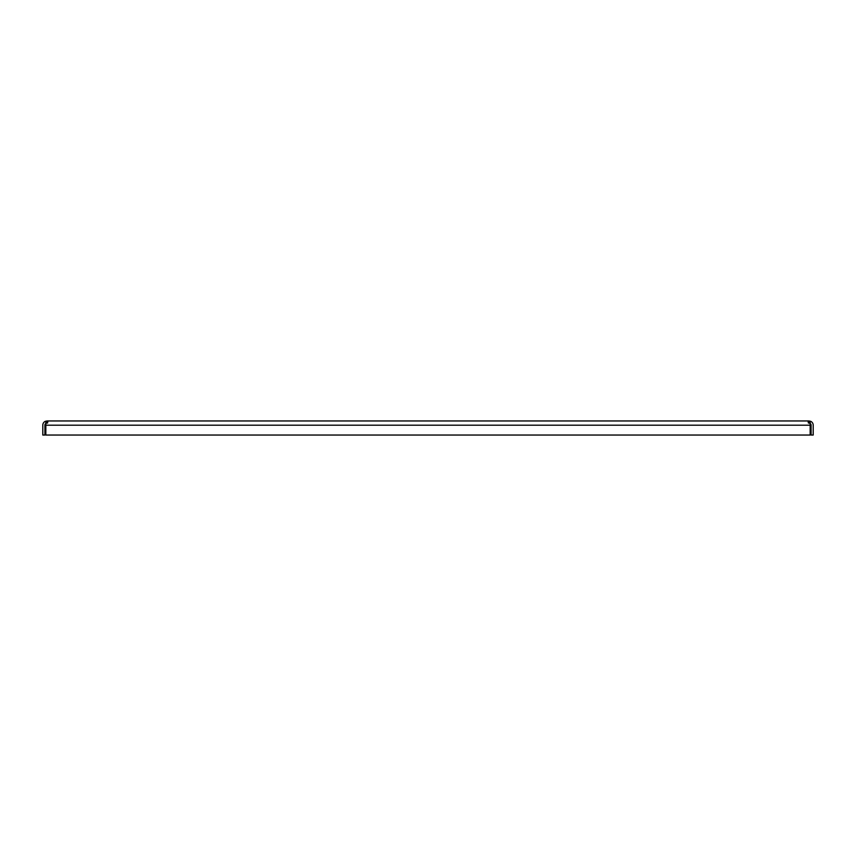 <?xml version="1.0" encoding="UTF-8"?>
<svg xmlns="http://www.w3.org/2000/svg" width="856" height="856" viewBox="0 0 856 856"><rect width="100%" height="100%" fill="white"/><g stroke="black" fill="none" stroke-linecap="round" stroke-linejoin="round"><path stroke-width="1.28" d="M44.908 425.186L44.908 435.041L42.8 435.041L42.8 425.186A4.227 4.227 0 0 1 45.315 421.323L46.171 423.249A2.108 2.108 0 0 0 44.908 425.186M808.973 420.959L810.686 421.323A4.227 4.227 0 0 1 813.2 425.186L813.2 435.041L811.092 435.041L811.092 425.186A2.108 2.108 0 0 0 809.83 423.249L808.973 423.067L808.973 420.959L47.027 420.959L47.027 423.067L46.171 423.249M47.572 423.067L47.572 420.959C48.246 421.826 47.669 422.661 45.828 423.474L45.828 435.041L810.172 435.041L810.172 425.186L45.828 425.186M808.085 421.377L808.428 423.067M808.428 420.959C807.818 421.912 808.396 422.746 810.172 423.474L809.134 423.078M810.172 423.474L810.172 425.186M47.027 420.959L45.315 421.323M810.686 421.323L809.83 423.249"/></g></svg>
